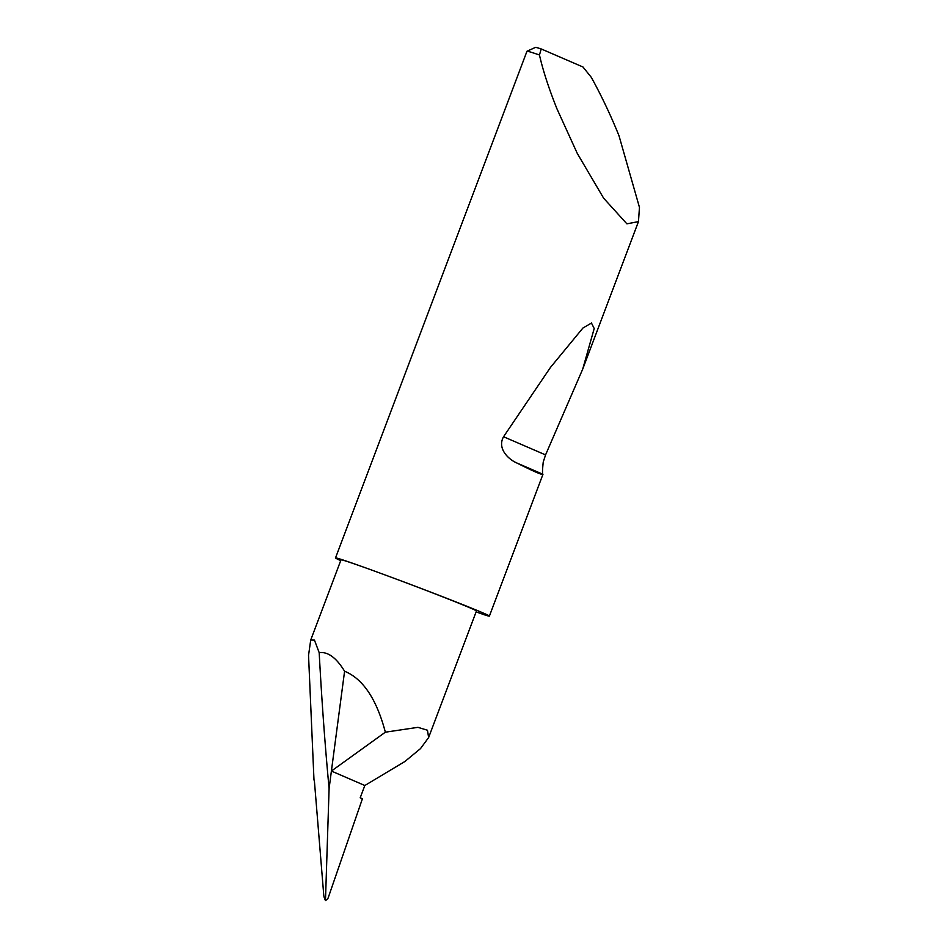 <?xml version="1.0" encoding="UTF-8"?>
<svg xmlns="http://www.w3.org/2000/svg" width="948" height="948" viewBox="0 0 948 948"><rect width="100%" height="100%" fill="white"/><g stroke="black" fill="none" stroke-linecap="round" stroke-linejoin="round"><path stroke-width="1.42" d="M526.993 51.228L535.478 47.4A75.674 1.588 20.7 0 1 541.225 48.952L582.973 66.988L591.351 77.404C601.565 95.949 610.773 115.407 619.008 135.765L639.462 207.387L638.454 221.619L626.889 223.835L603.627 198.179L577.273 153.398L557.033 108.996C548.892 88.662 543.026 70.662 539.459 54.984A82.251 1.718 -159.3 0 0 526.993 51.228A82.251 1.718 -159.3 0 0 526.97 51.251L335.509 557.945A82.251 1.718 20.7 0 1 381.463 573.623A82.251 1.718 20.7 0 1 489.393 616.093A82.251 1.718 20.7 0 1 485.388 615.145L476.097 611.887M516.767 462.956L542.967 474.284C542.41 475.232 533.677 471.452 516.767 462.956C509.313 459.816 496.752 449.044 503.542 436.744L550.492 367.386L582.913 328.044L591.445 323.031L594.206 328.518L582.712 369.116L545.562 454.898L543.228 462.067C542.363 470.457 542.268 474.533 542.967 474.284L489.393 616.093M340.735 560.6A82.251 1.718 20.7 0 1 335.509 557.945M428.615 737.556L476.441 610.998A72.38 1.517 -159.3 0 0 381.463 573.623A72.38 1.517 -159.3 0 0 341.019 559.818L310.719 640.019L314.452 640.101L319.18 652.639C327.878 651.525 336.339 657.722 344.586 671.231C363.013 678.804 376.605 699.126 385.35 732.188L417.961 727.341L427.477 730.233L428.615 737.556L420.509 748.588L404.926 761.481L364.838 785.501L360.193 797.813L362.409 798.773L328.446 897.069L327.818 898.751L325.472 900.6L329.098 788.535L331.397 771.056L364.838 785.501M310.719 640.019L308.538 655.352L313.989 780.086M314.333 780.18L323.801 895.647C324.346 898.42 324.832 899.486 325.259 898.822L324.809 899.131M344.586 671.231L331.397 771.056L385.35 732.188M541.225 48.952L539.459 54.984M319.18 652.639C321.775 700.856 325.081 746.147 329.098 788.535M545.562 454.898L503.542 436.744M638.454 221.619L582.712 369.116M324.856 899.237L325.472 900.6"/></g></svg>
